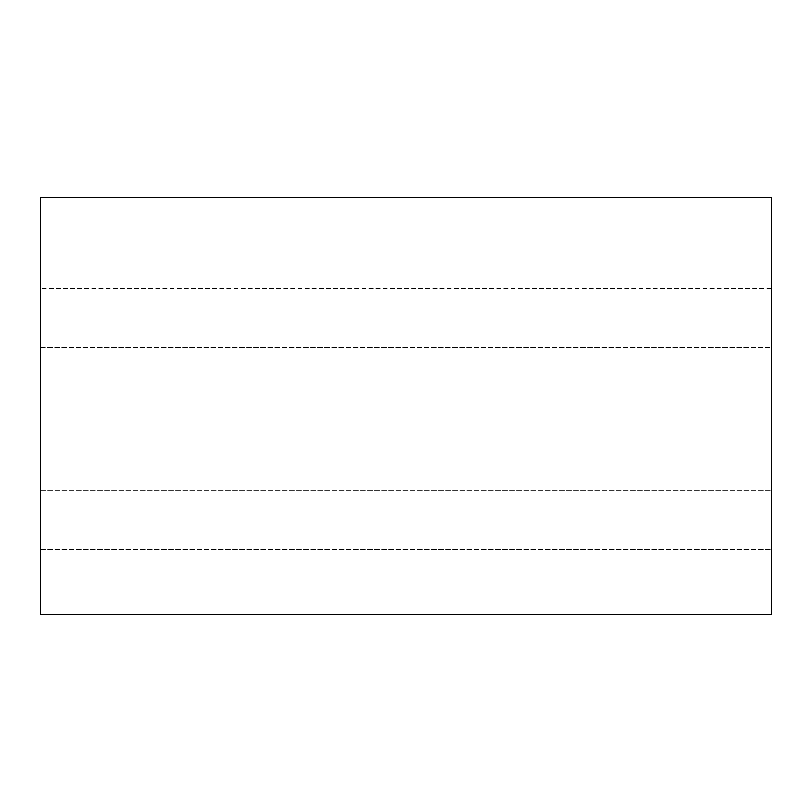 <?xml version="1.0" encoding="UTF-8"?>
<svg xmlns="http://www.w3.org/2000/svg" width="812" height="812" viewBox="0 0 812 812"><rect width="100%" height="100%" fill="white"/><g stroke="black" fill="none" stroke-linecap="round" stroke-linejoin="round"><path stroke-width="0.61" stroke-dasharray="4.06 3.04" d="M771.4 347.272L771.4 490.824L771.4 347.272L771.4 490.824L771.4 347.272L40.6 347.272L40.6 549.551L40.6 288.554L40.6 549.551L40.6 288.554L40.6 490.824L40.6 347.272L771.4 347.272M40.6 614.796L40.6 197.204L771.4 197.204L771.4 614.796L40.6 614.796M771.4 288.554L771.4 549.551L771.4 288.554L771.4 549.551L771.4 288.554L40.6 288.554L771.4 288.554M40.6 490.824L771.4 490.824L40.6 490.824M40.6 549.551L771.4 549.551L40.6 549.551"/><path stroke-width="1.22" d="M40.6 197.204L40.6 614.796L771.4 614.796L771.4 197.204L40.6 197.204"/></g></svg>
